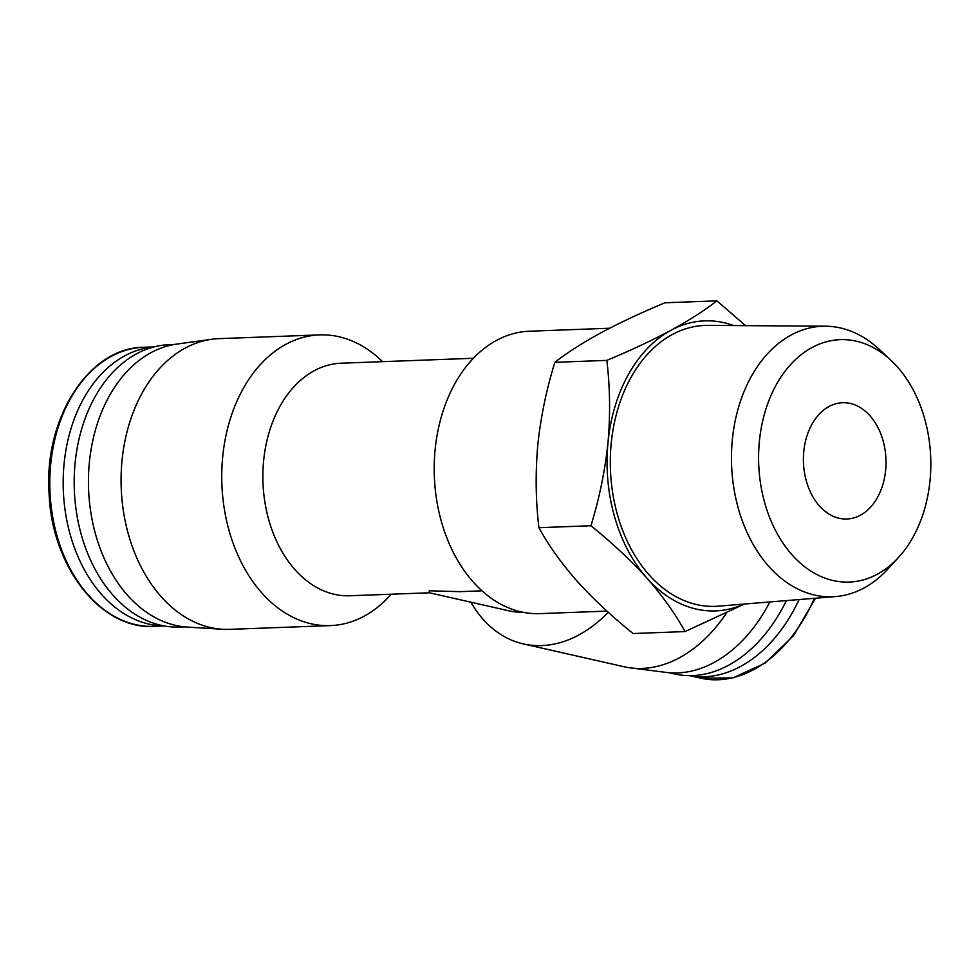 <?xml version="1.0" encoding="UTF-8"?>
<svg xmlns="http://www.w3.org/2000/svg" width="979" height="979" viewBox="0 0 979 979"><rect width="100%" height="100%" fill="white"/><g stroke="black" fill="none" stroke-linecap="round" stroke-linejoin="round"><path stroke-width="1.47" d="M885.64 470.14A58.177 41.277 87.9 0 0 842.54 402.724A58.177 41.277 87.9 0 0 803.453 462.394A58.177 41.277 87.9 0 0 846.872 519.005A58.177 41.277 87.9 0 0 885.64 470.14M473.359 358.277L341.157 363.209A116.354 82.566 87.9 0 0 262.984 482.561A116.354 82.566 87.9 0 0 349.833 595.758L429.426 592.797L509.313 610.908A116.354 80.559 102.8 0 0 523.067 612.279M482.035 590.827L459.849 591.659L429.243 590.778L429.414 592.784M609.611 328.234L529.26 331.232A141.294 100.262 87.9 0 0 434.333 476.173A141.294 100.262 87.9 0 0 539.796 613.625L606.98 611.116M382.556 361.655A145.455 103.211 87.9 0 0 319.582 334.891L218.929 338.648A145.455 103.211 87.9 0 0 211.672 339.285A145.455 103.211 87.9 0 0 121.212 487.848A145.455 103.211 87.9 0 0 222.49 629.264A145.455 103.211 87.9 0 0 229.771 629.35L330.437 625.593A145.455 103.211 87.9 0 0 391.233 594.216M319.582 334.891A145.455 103.211 87.9 0 0 221.878 484.091A145.455 103.211 87.9 0 0 330.437 625.593M716.897 300.859L664.925 302.792C641.123 312.729 619.731 322.764 600.751 332.897C582.309 343.005 567.012 352.819 554.848 362.328C546.441 389.409 540.738 417.091 537.752 445.347C535.305 473.591 535.697 501.04 538.927 527.693C548.46 545.181 561.114 562.937 576.876 580.951C593.139 598.915 611.875 616.452 633.07 633.523L685.055 631.577C675.51 614.09 662.856 596.333 647.095 578.32C630.831 560.355 612.108 542.819 590.9 525.747C599.295 498.666 604.998 470.985 607.983 442.728C610.431 414.484 610.052 387.035 606.821 360.382C630.623 350.445 652.014 340.411 670.982 330.278C689.424 320.182 704.733 310.367 716.897 300.859L745.594 325.64M153.568 347.007A139.63 99.075 87.9 0 0 63.305 490.014A139.63 99.075 87.9 0 0 163.982 625.887M174.213 344.473L169.232 344.669A141.294 100.262 87.9 0 0 74.318 489.598A141.294 100.262 87.9 0 0 179.769 627.062L184.737 626.866M211.672 339.285L176.869 344.07A141.967 100.727 87.9 0 0 88.575 489.072A141.967 100.727 87.9 0 0 187.43 627.086L222.49 629.264M538.927 527.693L590.9 525.747M554.848 362.328L606.821 360.382M744.444 604.019L685.055 631.577M930.05 480.212A121.286 86.054 87.9 0 0 891.025 360.382A121.286 86.054 87.9 0 0 777.632 382.385A121.286 86.054 87.9 0 0 783.665 544.116A121.286 86.054 87.9 0 0 898.379 557.602A121.286 86.054 87.9 0 0 930.05 480.212M891.025 360.382L879.252 349.381A135.347 96.04 87.9 0 0 825.53 326.203A135.347 96.04 87.9 0 0 731.594 465.074A135.347 96.04 87.9 0 0 835.625 596.566A135.347 96.04 87.9 0 0 887.463 569.46L898.379 557.602M825.53 326.203L708.001 325.383A140.548 99.736 87.9 0 0 610.443 469.602A140.548 99.736 87.9 0 0 718.476 606.148L835.625 596.566M733.638 325.554A145.112 102.966 87.9 0 0 670.982 330.278A145.112 102.966 87.9 0 0 607.983 442.728A145.112 102.966 87.9 0 0 647.095 578.32A145.112 102.966 87.9 0 0 744.028 604.055M726.479 613.038A145.455 100.702 102.8 0 1 630.611 667.898A145.455 100.702 102.8 0 1 623.953 666.723L523.361 643.913A145.455 100.702 102.8 0 1 470.862 602.183M608.228 612.254A145.455 100.702 102.8 0 1 523.361 643.913M769.861 601.95A141.967 98.292 102.8 0 1 666.32 672.426L630.611 667.898M786.394 600.592A141.294 97.827 102.8 0 1 674.678 673.968L669.257 672.732M799.072 599.552A139.63 96.676 102.8 0 1 689.889 675.657M154.131 626.352C101.241 630.072 51.703 566.963 49.097 493.661C43.651 418.253 89.052 347.386 143.717 347.276A139.63 99.075 87.9 0 0 49.917 490.503A139.63 99.075 87.9 0 0 154.131 626.352L164.386 625.973M814.369 598.304A139.63 96.676 102.8 0 1 700.609 678.141L689.644 675.657M143.717 347.276L153.972 346.896M815.483 598.218L793.577 635.616L765.101 663.138L732.99 677.86L700.609 678.141"/></g></svg>
